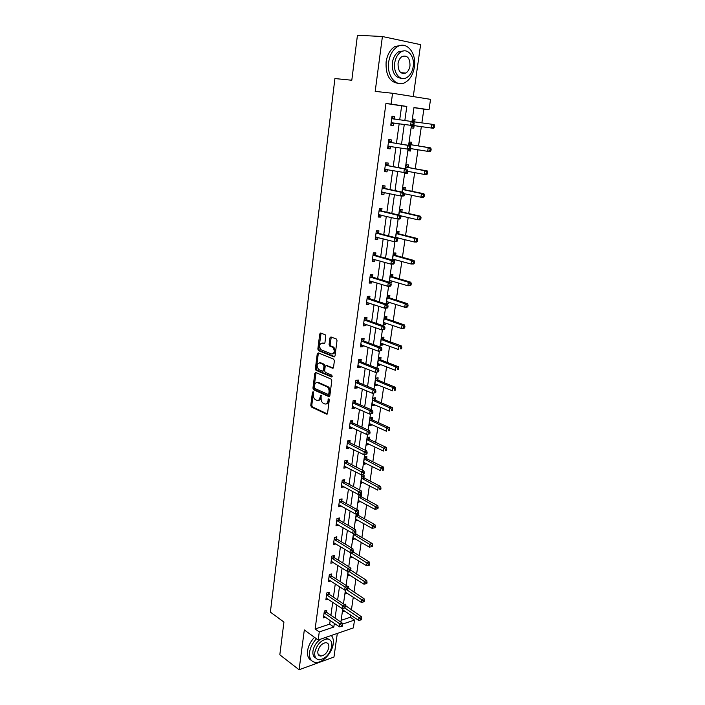 <?xml version="1.0" encoding="UTF-8"?>
<svg xmlns="http://www.w3.org/2000/svg" width="705" height="705" viewBox="0 0 705 705"><rect width="100%" height="100%" fill="white"/><g stroke="black" fill="none" stroke-linecap="round" stroke-linejoin="round"><path stroke-width="1.06" d="M313.117 391.68L312.43 392.288L310.782 405.437L311.416 407.032L326.538 414.143L327.552 413.297L329.288 399.929L328.803 398.774L327.86 401.119C327.384 403.489 326.3 404.414 324.617 403.894L323.19 403.234C321.674 402.167 320.995 400.449 321.154 398.069L320.89 395.197L319.973 397.532C319.497 399.876 318.44 400.801 316.783 400.29L315.382 399.638C313.892 398.598 313.223 396.889 313.373 394.527L313.117 391.68M313.461 392.05L311.795 405.305L312.43 406.9L327.332 413.897M329.138 399.109L328.882 400.986L327.86 401.119M321.233 395.549L320.986 397.4L319.973 397.532M403.189 73.637L403.806 72.897M325.745 336.294L325.172 334.743L320.74 333.024L319.735 333.985L317.849 349.046L318.431 350.605L333.976 356.889L335.016 355.954L337.008 340.63L336.426 339.052L330.962 336.946L329.931 337.906L329.094 344.437L329.676 346.005L332.742 347.257C335.087 350.914 334.681 353.161 331.526 354.007L321.075 349.777C318.757 346.199 319.136 343.969 322.22 343.079L323.903 343.74L324.926 342.797L325.745 336.294M311.416 407.032L312.465 406.917L311.416 407.032M399.7 119.894L401.656 105.829L385.943 103.476L391.09 104.093L392.57 93.272L430.543 99.352L429.019 109.769L413.985 107.521L411.993 121.551M341.132 620.329L350.359 617.254L354.518 620.065L353.372 627.899L318.166 639.999L304.322 629.953L299.087 669.75L279.823 654.813L283.93 622.066L270.385 612.125L334.91 78.555L351.804 80.238L357.444 35.25L382.41 36.519L375.192 91.386L392.57 93.272M318.166 639.999L319.259 631.944L333.826 627.036L334.355 623.317M385.943 103.476L315.126 628.983L319.259 631.944M315.787 372.522L314.791 373.421L312.95 388.155L313.566 389.75L328.812 396.607L329.834 395.734L331.791 380.744L331.174 379.131L315.787 372.522M315.382 368.706L317.25 353.804L318.246 352.879L333.676 359.153L334.382 360.793L333.536 367.296L332.504 368.221L326.204 365.595L325.181 366.512L324.644 370.768L325.252 372.363L331.932 375.21L331.641 376.972L315.981 370.284L315.382 368.706L316.404 368.609L318.272 353.716L317.25 353.804M413.262 96.585L420.612 44.653L382.41 36.519M299.087 669.75L333.967 657.042L337.307 633.425M315.126 628.983L329.684 624.136L330.204 620.435M330.918 615.28L332.725 602.282M333.43 597.17L335.272 583.934M335.977 578.867L337.845 565.384M338.541 560.36L340.445 546.639M341.141 541.66L343.079 527.692M343.767 522.749L345.741 508.525M346.419 503.634L348.429 489.155M349.098 484.309L351.152 469.565M351.813 464.771L353.901 449.764M354.562 445.014L356.677 429.733M357.329 425.036L359.488 409.482M360.14 404.837L362.335 388.993M362.969 384.41L365.216 368.274M365.842 363.745L368.125 347.318M368.741 342.841L371.068 326.124M371.676 321.709L374.047 304.675M374.646 300.321L377.06 282.978M377.651 278.687L380.101 261.026M380.691 256.796L383.185 238.819M383.767 234.65L386.305 216.347M386.878 212.249L389.468 193.602M390.024 189.575L392.667 170.584M393.214 166.627L395.902 147.283M396.439 143.397L399.171 123.701M326.521 612.09L326.776 610.23L324.353 611.006L323.401 617.915L325.569 617.21M329.006 594.051L329.261 592.165L326.82 592.905L325.869 599.885L328.133 599.188M331.509 575.818L331.773 573.914L329.323 574.61L328.363 581.669L330.733 580.973M334.038 557.382L334.302 555.461L331.852 556.13L330.874 563.26L333.333 562.546M336.602 538.761L336.867 536.813L334.408 537.439L333.421 544.648L335.897 543.881M339.184 519.929L339.457 517.963L336.99 518.545L335.994 525.842L338.488 525.005M341.802 500.894L342.075 498.902L339.607 499.448L338.594 506.825L341.114 505.926M344.445 481.647L344.727 479.638L342.242 480.149L341.229 487.596L343.767 486.635M347.124 462.198L347.398 460.162L344.912 460.629L343.881 468.164L346.367 467.679L346.446 467.133M349.821 442.52L350.112 440.466L347.609 440.889L346.569 448.503L349.063 448.072L349.151 447.419M352.562 422.63L352.844 420.559L350.341 420.938L349.283 428.64L351.786 428.243L351.892 427.477M355.32 402.52L355.611 400.422L353.099 400.757L352.033 408.539L354.544 408.195L354.668 407.314M358.114 382.18L358.413 380.057L355.893 380.348L354.818 388.226L357.329 387.917L357.47 386.922M360.942 361.612L361.242 359.471L358.713 359.709L357.62 367.675L360.149 367.411L360.299 366.3M363.806 340.815L364.106 338.638L361.568 338.832L360.466 346.886L362.996 346.675L363.163 345.441M366.697 319.77L366.997 317.576L364.459 317.717L363.339 325.86L365.877 325.701L366.062 324.344M369.623 298.488L369.922 296.259L367.375 296.356L366.248 304.595L368.794 304.489L368.997 303M372.575 276.959L372.892 274.703L370.328 274.747L369.191 283.084L371.746 283.031L371.967 281.41M375.571 255.175L375.888 252.901L373.324 252.883L372.169 261.326L374.725 261.317L374.972 259.563M378.603 233.135L378.92 230.835L376.347 230.764L375.175 239.303L377.748 239.356L378.003 237.47M381.661 210.839L381.987 208.513L379.405 208.389L378.224 217.025L380.797 217.131L381.079 215.104M384.763 188.279L385.089 185.926L382.498 185.741L381.308 194.483L383.89 194.642L384.19 192.474M387.9 165.446L388.235 163.066L385.635 162.829L384.428 171.676L387.019 171.888L387.336 169.579M391.081 142.348L391.407 139.934L388.808 139.634L387.583 148.588L390.182 148.861L390.517 146.455M394.289 118.96L394.624 116.519L392.015 116.158L390.781 125.226L393.381 125.56L393.716 123.128M350.359 617.254L350.685 615.033M351.407 610.045L353.275 597.144M353.989 592.191L355.884 579.061M356.598 574.152L358.528 560.792M359.233 555.928L361.198 542.33M361.903 537.501L363.903 523.665M364.591 518.88L366.626 504.806M367.314 500.057L369.385 485.736M370.063 481.03L372.178 466.454M372.848 461.801L374.998 446.97M375.659 442.352L377.845 427.265M378.506 422.7L380.726 407.34M381.379 402.828L383.643 387.195M384.287 382.727L386.587 366.82M387.23 362.405L389.565 346.217M390.2 341.863L392.579 325.384M393.205 321.075L395.628 304.304M396.245 300.057L398.713 282.987M399.321 278.801L401.832 261.423M402.432 257.299L404.987 239.612M405.578 235.549L408.177 217.545M408.759 213.544L411.412 195.215M411.984 191.275L414.681 172.619M415.236 168.751L417.986 149.76M418.532 145.961L421.334 126.627M421.872 122.899L423.864 109.143L413.967 107.662M345.565 605.983L345.829 604.15L344.516 604.564M344.692 610.988L342.515 611.693L342.991 608.371M348.103 588.217L348.367 586.366L347.574 586.604M347.309 593.249L345.036 593.954L345.617 589.865M347.847 574.152L349.944 575.333L347.583 576.029L348.279 571.156M350.658 570.274L350.931 568.397L350.341 568.574M350.967 552.235L350.156 557.911L352.535 557.135M353.249 552.138L353.152 550.349M353.681 533.112L352.764 539.598L355.161 538.77M355.866 533.817L355.822 531.984M358.51 515.293L358.792 513.355L356.413 513.927L355.39 521.092L357.814 520.211M361.18 496.576L361.462 494.619L359.074 495.148L358.052 502.392L360.484 501.449M363.886 477.655L364.168 475.672L361.78 476.166L360.731 483.489L363.198 482.484M366.618 458.523L366.9 456.532L364.503 456.972L363.454 464.384L365.851 463.916L365.93 463.317M369.376 439.189L369.667 437.17L367.261 437.576L366.195 445.067L368.6 444.644L368.697 443.938M372.169 419.651L372.46 417.607L370.046 417.968L368.971 425.538L371.376 425.159L371.5 424.348M374.989 399.885L375.28 397.823L372.866 398.14L371.773 405.798L374.196 405.454L374.32 404.538M377.836 379.907L378.136 377.827L375.712 378.1L374.611 385.838L377.034 385.538L377.184 384.516M380.726 359.709L381.026 357.602L378.594 357.832L377.483 365.648L379.907 365.401L380.074 364.265M383.643 339.281L383.943 337.149L381.502 337.334L380.383 345.247L382.815 345.045L383 343.784M386.587 318.625L386.895 316.474L384.454 316.607L383.317 324.608L385.758 324.45L385.952 323.075M389.574 297.739L389.883 295.562L387.433 295.642L386.278 303.732L388.728 303.626L388.94 302.137M390.526 282.599L391.733 282.573L391.971 280.951M392.588 276.616L392.905 274.404L390.438 274.448L389.336 282.238M394.165 261.273L394.774 261.273L395.029 259.528M395.637 255.245L395.954 253.016L393.487 252.998L392.482 260.101M397.523 239.718L398.122 237.858M398.722 233.628L399.048 231.372L396.571 231.311L395.664 237.7M400.634 217.924L401.251 215.933M401.841 211.773L402.167 209.482L399.691 209.367L398.88 215.034M403.375 195.84L404.115 195.893L404.414 193.752M405.005 189.654L405.331 187.345L402.846 187.169L402.141 192.095M404.89 172.769L404.802 173.377L407.296 173.589L407.622 171.315M408.195 167.279L408.53 164.935L406.036 164.706L405.445 168.874M408.23 149.24L408.019 150.755L410.521 151.02L410.856 148.667M411.429 144.64L411.764 142.269L409.27 141.987L408.785 145.371M411.623 125.419L411.271 127.869L413.773 128.187L414.117 125.807M414.699 121.727L415.042 119.339L412.531 118.986L412.169 121.577M423.864 109.143L429.019 109.769M404.829 120.59L406.811 106.446L391.09 104.093M335.078 618.144L336.902 605.093M337.625 599.964L339.484 586.675M340.198 581.59L342.101 568.063M342.806 563.013L344.736 549.239M345.441 544.242L347.406 530.213M348.094 525.26L350.103 510.984M350.79 506.067L352.826 491.535M353.505 486.661L355.584 471.865M356.263 467.045L358.369 451.976M359.039 447.208L361.189 431.865M361.85 427.151L364.044 411.526M364.696 406.864L366.926 390.949M367.569 386.34L369.843 370.143M370.486 365.587L372.795 349.09M373.421 344.595L375.783 327.799M376.399 323.366L378.796 306.261M379.413 301.881L381.854 284.459M382.462 280.149L384.948 262.41M385.547 258.162L388.076 240.097M388.658 235.911L391.24 217.51M391.821 213.395L394.447 194.659M395.012 190.606L397.69 171.526M398.246 167.552L400.969 148.112M401.515 144.208L404.291 124.415M342.436 624.136L354.518 620.065M411.447 125.402L408.609 145.345M408.063 149.222L405.269 168.847M404.714 172.76L401.973 192.06M401.409 196.008L398.713 214.999M398.149 218.973L395.496 237.664M394.923 241.674L392.315 260.057M391.742 264.093L389.169 282.185M388.596 286.256L386.067 304.058M385.485 308.156L382.991 325.675M382.41 329.799L379.96 347.045M379.369 351.196L376.955 368.16M376.364 372.337L373.994 389.045M373.394 393.24L371.059 409.684M370.46 413.906L368.16 430.094M367.552 434.342L365.296 450.266M364.688 454.54L362.458 470.217M361.85 474.509L359.656 489.949M359.039 494.267L356.88 509.459M356.263 513.813L354.139 528.759M353.522 533.147L351.434 547.847M350.799 552.271L348.746 566.723M348.111 571.182L346.093 585.397M345.459 589.9L343.467 603.868M342.824 608.406L340.876 622.136M329.684 624.136L333.826 627.036M401.656 105.829L406.811 106.446M333.324 562.581L331.394 561.365M352.518 557.25L350.508 556.025M335.88 544.013L333.738 542.709M355.126 538.981L353.029 537.739M338.462 525.234L336.259 523.947M357.77 520.51L355.646 519.312M341.07 506.26L338.841 505.009M360.431 501.845L358.29 500.682M343.705 487.076L341.458 485.868M363.128 482.987L360.969 481.85M346.367 467.679L344.111 466.507M365.851 463.916L363.674 462.824M349.063 448.072L346.781 446.944M368.6 444.644L366.406 443.586M351.786 428.243L349.486 427.16M371.376 425.159L369.164 424.137M354.544 408.195L352.227 407.146M374.196 405.454L371.958 404.485M357.329 387.917L354.994 386.922M377.034 385.538L374.787 384.604M360.149 367.411L357.787 366.459M379.907 365.401L377.642 364.511M362.996 346.675L360.616 345.776M382.815 345.045L380.533 344.19M365.877 325.701L363.48 324.846M385.758 324.45L383.45 323.648M368.794 304.489L366.371 303.679M388.728 303.626L386.402 302.868M371.746 283.031L369.305 282.273M391.733 282.573L389.389 281.859M374.725 261.317L372.266 260.612M394.774 261.273L394.121 261.088M377.748 239.356L375.263 238.695M380.797 217.131L378.294 216.532M383.89 194.642L381.361 194.095M404.115 195.893L403.454 195.752M387.019 171.888L384.463 171.403M407.296 173.589L404.837 173.122M390.182 148.861L387.6 148.438M410.521 151.02L408.036 150.614M394.624 116.519L392.015 116.175M393.381 125.56L390.781 125.19M413.773 128.187L411.279 127.834M415.042 119.339L412.531 119.004M318.316 400.325C319.726 400.405 320.616 399.427 320.986 397.4M326.177 403.93C327.613 404 328.512 403.022 328.882 400.986M316.06 372.637L313.963 388.041L314.58 389.627L329.596 396.377M314.28 387.309L314.756 388.446L328.098 394.421L328.812 393.804L329.05 391.962C329.217 389.601 328.548 387.882 327.058 386.816L317.682 382.683C316.034 382.207 314.976 383.15 314.509 385.503L314.28 387.309M328.539 394.359L329.834 393.672L328.812 393.804M317.232 382.542L318.704 382.568L328.072 386.701C329.57 387.768 330.231 389.477 330.072 391.839L329.834 393.672M318.554 353.002L318.272 353.716M333.254 368.001L326.653 365.551M332.258 376.69L317.083 370.222L316.06 370.319M319.762 362.908C316.677 363.771 316.316 365.983 318.686 369.561L322.441 371.174L323.445 370.266L323.992 366.01L323.392 364.432L319.762 362.908L320.775 362.811L319.524 362.828M323.013 371.112L324.467 370.16L323.445 370.266M320.775 362.811L324.415 364.335L325.005 365.913L324.467 370.16M316.404 368.609L317.083 370.222M322.035 343.018L324.617 343.546M332.786 353.998C335.756 352.852 336.082 350.579 333.765 347.177L332.425 347.098M331.279 337.06L330.116 344.357L330.698 345.926L333.447 347.019M321.066 333.148L318.863 348.957L319.444 350.517L334.716 356.686M342.78 609.86L358.607 620.365L359.03 617.492L361.383 616.708L344.948 605.172M360.731 618.867L360.563 620.021L361.498 619.704L361.674 618.549L360.731 618.867L344.78 607.939M360.563 620.021L358.607 620.365M361.383 616.708L361.674 618.549M324.097 612.865L339.854 623.934L339.44 626.851L323.657 616.055M325.454 610.653L326.935 612.539L342.295 623.114L339.854 623.934L341.581 625.335L341.414 626.507L342.383 626.172L342.551 625.009L341.581 625.335M342.551 625.009L342.295 623.114M339.44 626.851L341.414 626.507M316.474 638.774C312.659 642.801 310.359 647.287 309.574 652.24C309.028 658.408 311.064 661.81 315.681 662.444C322.59 663.176 332.187 652.945 333.218 643.912C333.694 640.263 333.051 637.452 331.288 635.487M314.465 637.32C310.658 641.338 308.358 645.815 307.574 650.75C307.063 655.579 308.314 658.787 311.346 660.365M315.902 658.1C313.54 657.042 312.553 654.689 312.941 651.05C313.875 646.062 316.439 642.096 320.625 639.153M314.782 652.416C314.386 656.884 315.858 659.342 319.198 659.783C325.516 658.831 329.72 654.363 331.817 646.397C332.249 641.85 330.742 639.373 327.279 638.968C321.013 639.99 316.853 644.476 314.782 652.416M328.83 647.454C329.103 644.529 328.133 642.934 325.921 642.669C321.877 643.33 319.189 646.212 317.849 651.332C317.594 654.222 318.545 655.809 320.713 656.091C324.776 655.465 327.481 652.583 328.83 647.454M325.058 637.628L328.794 639.25M388.666 62.102C386.481 75.981 396.395 87.737 405.234 82.423C410.107 79.524 413.165 74.377 414.399 66.984C416.734 53.263 406.776 40.837 397.532 46.653C392.791 49.658 389.83 54.805 388.666 62.102M401.735 45.296L394.967 46.495C390.226 49.491 387.274 54.629 386.111 61.908C385.538 75.074 389.654 82.229 398.457 83.384M401.524 78.299C394.994 77.682 391.936 72.509 392.35 62.798C393.196 57.537 395.329 53.827 398.766 51.676L403.894 50.892M394.703 62.983C393.108 72.985 400.246 81.533 406.653 77.647C410.151 75.541 412.346 71.831 413.236 66.499C414.91 56.585 407.754 47.684 401.136 51.835C397.699 53.994 395.558 57.704 394.703 62.983M409.984 65.882C410.054 58.215 407.455 55.06 402.211 56.435C399.991 57.819 398.598 60.216 398.052 63.617C398.025 71.249 400.599 74.404 405.763 73.064C408.01 71.707 409.42 69.31 409.984 65.882M402.15 73.408L402.819 72.809M345.3 592.103L361.26 602.352L361.691 599.453L364.044 598.695L347.75 587.767M363.392 600.827L363.225 601.991L364.168 601.691L364.335 600.528L363.392 600.827L346.631 589.671M363.225 601.991L361.26 602.352M364.044 598.695L364.335 600.528M348.138 574.196L363.939 584.154L364.37 581.22L366.732 580.497L350.411 569.948M366.089 582.594L365.913 583.775L366.864 583.484L367.032 582.312L366.089 582.594L348.437 571.12M365.913 583.775L363.939 584.154M366.732 580.497L367.032 582.312M326.565 594.791L342.454 605.595L342.04 608.547L326.124 598.007M327.895 592.579L329.411 594.491L344.895 604.82L342.454 605.595L344.19 607.005L344.022 608.186L345.001 607.869L345.168 606.688L344.19 607.005M345.979 606.415L345.168 606.679L344.895 604.82M342.04 608.547L344.022 608.186M329.068 576.523L345.089 587.062L344.666 590.05L328.618 579.774M330.363 574.319L331.923 576.249L347.539 586.322L345.089 587.062L346.834 588.472L346.657 589.662L347.635 589.362L347.812 588.173L346.834 588.472M347.812 588.173L347.539 586.322M344.666 590.05L346.657 589.662M350.429 556.016L366.653 565.754L367.085 562.784L369.455 562.105L352.949 551.768M368.812 564.167L368.636 565.357L369.587 565.084L369.764 563.894L368.812 564.167L350.887 552.782M368.636 565.357L366.653 565.754M369.455 562.105L369.764 563.894M353.029 537.686L369.385 547.15L369.825 544.154L372.205 543.511L356.289 534.231L355.056 532.804M371.57 545.538L371.385 546.736L372.337 546.481L372.513 545.282L371.57 545.538L353.496 534.425M371.385 546.736L369.385 547.15M372.205 543.511L372.513 545.282M355.664 519.162L372.152 528.353L372.601 525.322L374.981 524.723L358.942 515.699L357.224 513.734M374.346 526.705L374.17 527.922L375.122 527.675L375.298 526.468L374.346 526.705L356.131 515.866M374.17 527.922L372.152 528.353M374.981 524.723L375.298 526.468M331.588 558.052L347.741 568.327L347.318 571.35L331.138 561.339M332.848 555.857L334.461 557.814L350.2 567.622L347.741 568.327L349.495 569.737L349.327 570.944L350.306 570.662L350.482 569.455L349.495 569.737M350.482 569.455L350.2 567.622M347.318 571.35L349.327 570.944M334.144 539.387L350.429 549.389L349.997 552.438L333.685 542.709M335.36 537.192L337.025 539.184L352.897 548.719L350.429 549.389L352.192 550.799L352.024 552.015L353.002 551.751L353.179 550.534L352.192 550.799M353.179 550.534L352.897 548.719M349.997 552.438L352.024 552.015M336.726 520.519L353.143 530.239L352.712 533.324L336.267 523.877M337.906 518.334L339.616 520.343L355.62 529.614L353.143 530.239L354.923 531.649L354.747 532.883L355.734 532.627L355.91 531.403L354.923 531.649M355.91 531.403L355.62 529.614M352.712 533.324L354.747 532.883M358.325 500.444L374.954 509.345L375.404 506.287L377.792 505.723L361.612 496.972L359.841 494.98M377.157 507.671L376.981 508.895L377.933 508.675L378.118 507.45L377.157 507.671L358.801 497.104M376.981 508.895L374.954 509.345M377.792 505.723L378.118 507.45M339.334 501.44L355.893 510.869L355.452 513.989L338.867 504.833M340.462 499.263L342.233 501.308L358.369 510.288L355.893 510.869L357.682 512.288L357.497 513.54L358.493 513.302L358.669 512.05L357.682 512.288M358.669 512.05L358.369 510.288M355.452 513.989L357.497 513.54M361.013 481.515L377.783 490.134L378.232 487.04L380.63 486.512L364.318 478.052L362.493 476.016M380.004 488.424L379.819 489.667L380.779 489.455L380.964 488.221L380.004 488.424L361.498 478.14M380.779 489.455L379.819 489.667M380.63 486.512L380.964 488.221M361.277 493.756L361.462 492.495L360.466 492.707L360.29 493.976L361.277 493.756L358.219 494.443L341.502 485.586M360.29 493.976L358.219 494.443L358.669 491.288L361.154 490.75L344.886 482.053L343.053 479.982M341.969 482.158L360.466 492.707M361.462 492.495L361.154 490.75M363.736 462.383L380.638 470.711L381.105 467.574L383.502 467.098L367.058 458.92L365.164 456.858M382.877 468.975L382.692 470.226L383.652 470.032L383.846 468.781L382.877 468.975L364.221 458.973M383.652 470.032L382.692 470.226M383.502 467.098L383.846 468.781M364.097 473.989L364.282 472.711L363.286 472.914L363.101 474.192L364.097 473.989L361.031 474.676L344.163 466.128M363.101 474.192L361.031 474.676L361.48 471.495L363.974 470.993L347.556 462.595L345.67 460.488M344.63 462.665L363.286 472.914M364.282 472.711L363.974 470.993M366.485 443.048L383.529 451.068L383.996 447.904L386.411 447.463L369.817 439.576L367.851 437.479M385.785 449.296L385.6 450.565L386.56 450.389L386.754 449.12L385.785 449.296L366.97 439.603M386.56 450.389L385.6 450.565M386.411 447.463L386.754 449.12M366.952 453.994L367.138 452.707L366.133 452.892L365.957 454.179L366.952 453.994L363.859 454.69L346.851 446.459M365.957 454.179L363.859 454.69L364.318 451.464L366.82 451.015L350.27 442.916L348.305 440.775M347.327 442.951L366.133 452.892M367.138 452.707L366.82 451.015M369.261 423.502L386.455 431.213L386.93 428.005L389.345 427.618L372.575 420.004L370.574 417.889M388.728 429.407L388.534 430.685L389.504 430.526L389.698 429.248L388.728 429.407L386.93 428.005L369.755 420.013M389.504 430.526L388.534 430.685M389.345 427.618L389.698 429.248M369.834 433.778L370.028 432.473L369.023 432.641L368.838 433.945L369.834 433.778L366.732 434.474L349.574 426.56M368.838 433.945L366.732 434.474L367.19 431.213L369.702 430.808L353.002 423.018L350.967 420.841M350.059 423.018L367.19 431.213L369.023 432.641M370.028 432.473L369.702 430.808M372.073 403.736L389.416 411.13L389.891 407.887L392.306 407.543L375.368 400.228L373.324 398.087M391.698 409.288L391.504 410.583L392.474 410.442L392.667 409.147L391.698 409.288L389.891 407.887L372.566 400.211M392.474 410.442L391.504 410.583M392.306 407.543L392.667 409.147M317.462 382.595L318.105 382.63M372.751 413.333L372.945 412.011L371.94 412.161L371.746 413.482L372.751 413.333L369.632 414.029L352.324 406.441M371.746 413.482L369.632 414.029L370.099 410.733L372.61 410.372L355.708 402.872L353.654 400.678M352.808 402.855L370.099 410.733L371.94 412.161M372.945 412.011L372.61 410.372M374.91 383.749L392.403 390.826L392.879 387.547L395.311 387.248L378.294 380.277L376.091 378.056M394.703 388.949L394.509 390.262L395.487 390.138L395.681 388.825L394.703 388.949L392.879 387.547L375.412 380.189M395.487 390.138L394.509 390.262M395.311 387.248L395.681 388.825M375.703 392.65L375.897 391.319L374.884 391.442L374.699 392.782L375.703 392.65L372.566 393.355L355.108 386.102M374.699 392.782L372.566 393.355L373.033 390.015L375.553 389.698L358.572 382.559L356.369 380.295M355.602 382.471L373.033 390.015L374.884 391.442M375.897 391.319L375.553 389.698M377.783 363.542L395.426 370.284L395.91 366.97L398.351 366.715L381.185 360.07L378.885 357.805M377.757 363.701L378.373 363.595M397.743 368.371L397.549 369.702L398.528 369.596L398.722 368.274L397.743 368.371L395.91 366.97L378.294 359.947M398.528 369.596L397.549 369.702M398.351 366.715L398.722 368.274M378.691 371.729L378.885 370.381L377.871 370.486L377.677 371.835L378.691 371.729L375.527 372.434L357.92 365.525M377.677 371.835L375.527 372.434L376.012 369.059L378.541 368.794L361.401 361.982L359.109 359.665M358.422 361.859L376.012 369.059L377.871 370.486M358.528 365.587L357.893 365.692M378.885 370.381L378.541 368.794M380.682 343.115L398.484 349.513L398.977 346.164L401.418 345.952L384.102 339.634L381.705 337.316M380.647 343.37L381.467 343.22M400.819 347.565L400.625 348.904L401.603 348.825L401.797 347.486L381.202 339.475M401.603 348.825L400.625 348.904M401.418 345.952L401.797 347.486M381.713 350.561L381.907 349.195L380.894 349.283L380.7 350.649L381.713 350.561L378.532 351.266L360.766 344.719M380.7 350.649L378.532 351.266L379.017 347.856L381.555 347.635L364.265 341.167L361.868 338.805M361.268 341.008L379.017 347.856L380.894 349.283M361.559 344.833L360.722 344.992M381.907 349.195L381.555 347.635M383.617 322.449L401.577 328.504L402.07 325.111L404.52 324.952L387.054 318.968L384.542 316.598M383.564 322.82L384.595 322.608M403.93 326.521L403.727 327.878L404.714 327.807L404.908 326.45L403.93 326.521L402.07 325.111L384.146 318.766M404.714 327.807L404.027 328.336L401.577 328.504L403.727 327.878M404.52 324.952L404.908 326.45M384.763 329.156L384.965 327.772L383.943 327.843L383.749 329.217L384.763 329.156L381.564 329.861L363.639 323.665M383.749 329.217L381.564 329.861L382.057 326.406L384.604 326.239L367.164 320.123L364.652 317.699M364.159 319.911L382.057 326.406L383.943 327.843M364.635 323.833L363.586 324.053M384.965 327.772L384.604 326.239M386.587 301.555L404.705 307.248L405.208 303.82L407.666 303.714L390.041 298.074L387.424 295.659M386.525 302.031L387.75 301.749M407.076 305.23L406.873 306.605L407.86 306.552L408.063 305.186L407.076 305.23L405.208 303.82L387.115 297.827M407.86 306.552L407.155 307.133L404.705 307.248L406.873 306.605M407.666 303.714L408.063 305.186M387.856 307.486L388.058 306.093L387.036 306.137L386.833 307.539L387.856 307.486L387.195 308.076L384.639 308.2L366.556 302.375M386.833 307.539L384.639 308.2L385.133 304.701L387.688 304.586L370.09 298.823L367.464 296.347M367.076 298.585L385.133 304.701L387.036 306.137M367.746 302.586L366.485 302.877M388.058 306.093L387.688 304.586M389.592 280.423L407.869 285.754L408.38 282.282L410.839 282.229L393.064 276.942L390.42 274.571M389.512 281.004L390.949 280.643M410.257 283.692L410.054 285.084L411.041 285.058L411.244 283.666L410.257 283.692L408.38 282.282L390.129 276.66M411.041 285.058L410.328 285.684L407.869 285.754L410.054 285.084M410.839 282.229L411.244 283.666M390.984 285.569L391.187 284.159L390.165 284.185L389.962 285.595L390.984 285.569L390.306 286.212L387.75 286.283L369.499 280.837M389.962 285.595L387.75 286.283L388.252 282.74L390.808 282.687L373.051 277.285L370.328 274.783M370.019 276.994L388.252 282.74L390.165 284.185M370.9 281.083L369.411 281.462M391.187 284.159L390.808 282.687M392.632 259.043L411.068 264.005L411.588 260.489L414.055 260.489L396.113 255.562L393.461 253.236M392.535 259.748L394.192 259.29M413.482 261.907L413.271 263.309L414.258 263.3L414.469 261.899L413.482 261.907L411.588 260.489L393.17 255.236M414.258 263.3L413.535 263.987L411.068 264.005L413.271 263.309M414.055 260.489L414.469 261.899M394.148 263.388L394.351 261.96L393.328 261.96L393.126 263.397L394.148 263.388L393.461 264.093L390.896 264.102L372.478 259.052M393.126 263.397L390.896 264.102L391.398 260.524L393.972 260.515L376.047 255.501L373.298 253.033M373.007 255.166L391.398 260.524L393.328 261.96M374.082 259.317L372.372 259.793M394.351 261.96L393.972 260.515M395.699 237.426L414.311 242L414.831 238.449L417.307 238.493L399.206 233.945L396.527 231.654M396.598 237.946L397.461 237.691M416.734 239.859L416.532 241.277L417.519 241.295L417.73 239.876L414.831 238.449L396.254 233.575M417.519 241.295L416.787 242.035L414.311 242L416.532 241.277M417.307 238.493L417.73 239.876M397.347 240.943L397.558 239.497L396.527 239.48L396.325 240.925L397.347 240.943L396.651 241.7L394.077 241.656L375.492 237.003M396.325 240.925L394.077 241.656L394.589 238.034L397.162 238.087L379.079 233.452L376.311 231.037M376.029 233.073L394.589 238.034L396.527 239.48M377.307 237.285L375.377 237.867M397.558 239.497L397.162 238.087M400.51 215.756L417.589 219.731L418.118 216.135L420.594 216.241L402.335 212.073L399.629 209.826M420.03 217.554L419.819 218.991L420.814 219.035L421.026 217.598L418.118 216.135L399.365 211.659M420.814 219.035L420.065 219.828L417.589 219.731L419.819 218.991M420.594 216.241L421.026 217.598M400.59 218.233L400.801 216.761L399.77 216.726L399.559 218.189L400.59 218.233L399.876 219.043L397.303 218.947L378.541 214.699M399.559 218.189L397.303 218.947L397.823 215.281L400.405 215.386L382.154 211.147L379.352 208.777M379.087 210.725L397.823 215.281L399.77 216.726M380.577 214.99L378.409 215.695M400.801 216.761L400.405 215.386M404.062 193.672L420.903 197.206L421.44 193.567L423.925 193.734L405.49 189.945L402.767 187.742M423.37 194.985L423.15 196.439L424.146 196.501L424.366 195.047L421.44 193.567L402.52 189.486M424.146 196.501L423.388 197.356L420.903 197.206L423.15 196.439M423.925 193.734L424.366 195.047M403.877 195.241L404.088 193.752L403.048 193.69L402.837 195.17L403.877 195.241L403.145 196.113L400.563 195.955L381.625 192.13M402.837 195.17L400.563 195.955L401.083 192.245L403.674 192.412L385.256 188.579L382.436 186.252M382.18 188.103L401.083 192.245L403.048 193.69M383.881 192.412L381.476 193.249M404.088 193.752L403.674 192.412M407.296 171.253L424.26 174.408L424.798 170.725L427.292 170.945L408.688 167.561L405.939 165.402M426.745 172.143L426.525 173.615L427.521 173.703L427.741 172.231L424.798 170.725L405.701 167.05M427.521 173.703L426.754 174.62L424.26 174.408L426.525 173.615M427.292 170.945L427.741 172.231M407.19 171.967L407.411 170.469L406.371 170.381L406.15 171.879L407.19 171.967L406.459 172.901L384.754 169.288M406.15 171.879L403.859 172.69L404.397 168.927L406.988 169.156L388.393 165.737L385.547 163.463M385.309 165.217L404.397 168.927L406.371 170.381M387.23 169.561L384.577 170.54M407.411 170.469L406.988 169.156M410.521 148.552L427.653 151.337L428.208 147.609L430.702 147.891L411.931 144.913L409.147 142.798M408.169 149.698L409.111 149.337M410.169 148.931L410.962 148.623M430.156 149.028L429.935 150.518L430.94 150.632L431.16 149.143L428.208 147.609L408.926 144.358M430.94 150.632L430.156 151.601L427.653 151.337L429.935 150.518M430.702 147.891L431.16 149.143M410.557 148.411L410.768 146.896L409.728 146.781L409.508 148.297L410.557 148.411L409.808 149.416L387.909 146.173M409.508 148.297L407.199 149.134L407.737 145.327L410.345 145.618L391.575 142.621L388.702 140.401M388.473 142.057L407.737 145.327L409.728 146.781M390.614 146.42L387.724 147.565M410.768 146.896L410.345 145.618M415.174 121.991L412.399 119.929M411.412 126.918L414.514 125.684M413.28 125.508L431.09 127.984L431.645 124.212L411.13 121.436L410.583 125.287L391.108 122.785M434.395 127.279L433.601 128.31L431.09 127.984L434.395 127.279L434.615 125.772L433.619 125.64L433.39 127.147M433.619 125.64L431.645 124.212L434.157 124.556L434.615 125.772M391.68 118.607L411.13 121.436L413.13 122.89L412.91 124.424L413.958 124.565L414.179 123.031L413.13 122.89M394.113 122.996L390.905 124.309M391.892 117.056L394.765 119.224M413.958 124.565L413.192 125.631L410.583 125.287L412.91 124.424M414.179 123.031L413.738 121.789M313.443 392.174L312.43 392.288M329.103 399.259L328.089 399.391M321.207 395.681L320.193 395.805M327.199 414.055L326.538 414.143M311.795 405.305L310.782 405.437M329.446 396.527L328.812 396.607M314.633 389.654L313.619 389.777M313.963 388.041L312.95 388.155M315.814 373.315L314.791 373.421M330.072 391.839L329.05 391.962M327.851 386.587L326.829 386.701M318.704 382.568L317.682 382.683M333.086 368.16L332.504 368.221M327.226 365.498L326.204 365.595M325.005 365.913L323.992 366.01M324.318 364.282L323.304 364.379M324.423 343.705L323.903 343.74M323.243 343L322.22 343.079M330.821 345.988L329.799 346.067M330.116 344.357L329.094 344.437M330.953 337.836L329.931 337.906M334.531 356.845L333.976 356.889M319.55 350.57L318.528 350.658M318.863 348.957L317.849 349.046M320.757 333.914L319.735 333.985M345.679 606.133L345.115 606.309M324.203 613.024L326.635 612.24M324.503 613.315L326.935 612.539M348.517 588.649L347.706 588.904M348.217 588.367L347.759 588.508M351.081 570.697L348.719 571.385M350.773 570.424L350.323 570.548M326.679 594.941L329.112 594.2M326.979 595.24L329.411 594.491M329.182 576.672L331.623 575.967M329.482 576.963L331.923 576.249M353.672 552.561L351.31 553.205M353.364 552.288L351.002 552.932M356.289 534.231L353.919 534.839M355.981 533.958L353.61 534.566M358.942 515.699L356.563 516.272M358.625 515.434L356.254 516.007M331.702 558.201L334.152 557.532M332.011 558.483L334.461 557.814M334.258 539.537L336.717 538.902M334.567 539.818L337.025 539.184M336.84 520.66L339.308 520.07M337.149 520.942L339.616 520.343M361.612 496.972L359.233 497.51M361.304 496.717L358.915 497.245M339.449 501.59L341.925 501.035M339.766 501.854L342.233 501.308M364.318 478.052L361.929 478.545M364.009 477.787L361.612 478.281M342.084 482.299L344.569 481.788M342.401 482.564L344.886 482.053M367.058 458.92L364.652 459.369M366.732 458.664L364.335 459.114M344.754 462.806L347.239 462.339M345.071 463.062L347.556 462.595M367.402 439.982L369.808 439.567L367.411 439.99M369.499 439.33L367.094 439.735M347.45 443.084L349.944 442.661M370.16 420.374L372.575 420.004L370.204 420.392M372.293 419.783L369.878 420.145M350.182 423.15L352.676 422.771M350.5 423.405L353.002 423.018L350.464 423.388M375.439 400.255L373.015 400.581M375.113 400.017L372.689 400.343M352.932 402.996L355.443 402.661M353.258 403.242L355.769 402.899M378.294 380.277L375.871 380.55M377.968 380.039L375.536 380.321M355.725 382.603L358.246 382.313M356.051 382.85L358.572 382.559M381.185 360.07L378.752 360.299M380.85 359.841L378.418 360.07M358.545 361.991L361.066 361.744M358.88 362.22L361.401 361.982M384.102 339.634L381.661 339.819M383.767 339.413L381.326 339.599M361.401 341.141L363.93 340.938M361.736 341.361L364.265 341.167M387.054 318.968L384.604 319.109M386.719 318.757L384.269 318.898M364.282 320.044L366.82 319.894M364.617 320.264L367.164 320.123M390.041 298.074L387.591 298.171M389.698 297.863L387.248 297.959M367.199 298.708L369.746 298.612M367.543 298.92L370.09 298.823M393.064 276.942L390.605 276.986M392.72 276.739L390.253 276.774M370.151 277.127L372.707 277.083M370.495 277.329L373.051 277.285M396.113 255.562L393.646 255.554M395.769 255.369L393.302 255.36M373.139 255.289L375.703 255.298M373.483 255.492L376.047 255.501M396.298 237.391L395.857 237.382M399.206 233.945L396.73 233.884M398.854 233.752L396.386 233.69M376.162 233.196L378.735 233.258M376.514 233.39L379.079 233.452M375.65 236.959L376.091 236.968M402.335 212.073L399.85 211.958M401.973 211.888L399.497 211.773M379.219 210.839L381.802 210.962M379.572 211.033L382.154 211.147M378.7 214.646L379.246 214.672M405.49 189.945L403.004 189.777M384.921 188.411L382.33 188.235L384.895 188.394M382.665 188.402L385.256 188.579M381.784 192.077L382.515 192.121M408.688 167.561L406.195 167.341M408.336 167.385L405.842 167.164M385.441 165.331L388.041 165.56M385.802 165.508L388.393 165.737M384.912 169.226L385.979 169.323M411.931 144.913L409.429 144.631M411.561 144.745L409.067 144.463M388.614 142.163L391.213 142.454M388.975 142.331L391.575 142.621M388.076 146.111L390.076 146.332M414.276 125.737L413.218 125.596M414.84 121.833L412.328 121.498M391.821 118.722L394.43 119.075M391.275 122.714L393.883 123.058M314.58 389.627L313.566 389.75M328.072 386.701L327.058 386.816M324.415 364.335L323.392 364.432M317.003 370.178L315.981 370.284M333.765 347.177L332.742 347.257M330.698 345.926L329.676 346.005M319.444 350.517L318.431 350.605M318.096 654.152L320.713 656.091M325.428 637.637L327.279 638.968M400.801 72.641L405.763 73.064M398.766 51.676L401.136 51.835M397.532 46.653L394.967 46.495M375.368 400.228L372.954 400.555M353.196 403.207L355.708 402.872M378.197 380.224L375.774 380.506M355.963 382.797L358.475 382.507M381.061 360.008L378.629 360.246M358.757 362.158L361.277 361.921M383.952 339.563L381.511 339.748M361.586 341.29L364.115 341.097M386.878 318.88L384.428 319.021M364.441 320.176L366.988 320.035M389.839 297.977L387.38 298.065M367.34 298.823L369.887 298.726M392.826 276.827L390.367 276.871M370.266 277.215L372.822 277.171M395.857 255.439L393.39 255.43M373.227 255.36L375.791 255.369M398.924 233.804L396.448 233.743M376.223 233.249L378.796 233.311M402.017 211.923L399.541 211.808M379.264 210.874L381.837 210.998"/></g></svg>
